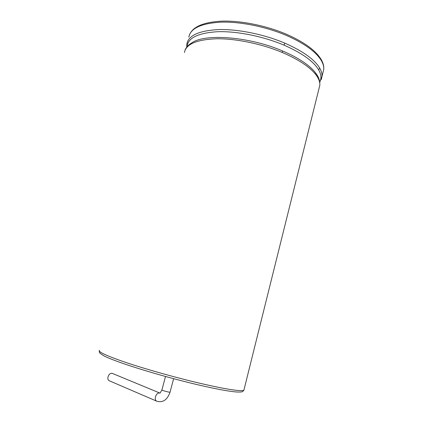 <?xml version="1.0" encoding="UTF-8"?>
<svg xmlns="http://www.w3.org/2000/svg" width="423" height="423" viewBox="0 0 423 423"><rect width="100%" height="100%" fill="white"/><g stroke="black" fill="none" stroke-linecap="round" stroke-linejoin="round"><path stroke-width="0.63" d="M160.037 393.126L112.608 373.514C109.097 371.838 105.792 379.473 109.457 380.837L156.901 401.247C162.971 402.886 167.355 399.841 170.057 392.116C169.808 392.65 161.279 390.276 161.94 389.853L165.52 376.502M186.723 47.196L186.855 43.971C188.473 35.363 199.212 30.556 219.077 29.562C238.456 29.108 264.37 34.432 284.822 43.141C302.868 51.083 314.506 59.416 319.751 68.151C321.448 71.106 322.199 73.866 322.014 76.436L323.759 69.414C324.05 66.459 323.299 63.339 321.506 60.05C316.198 50.839 304.608 42.279 286.731 34.369C266.273 25.565 240.629 20.436 221.409 21.15C201.729 22.319 190.868 27.638 188.817 37.108C190.503 28.283 201.269 23.297 221.118 22.149C240.476 21.557 266.252 26.776 286.789 35.601C304.777 43.601 316.367 52.05 321.549 60.949C323.23 63.973 323.97 66.792 323.759 69.414L322.908 72.835M319.682 82.517L322.014 76.436L321.263 79.587M319.751 68.151L318.63 69.8C321.247 74.385 321.623 78.435 319.751 81.94M186.966 46.879C187.68 38.007 197.922 32.952 217.681 31.714C236.986 31.053 263.302 36.352 284.013 45.15C301.874 52.981 313.411 61.198 318.63 69.8M284.822 43.141L284.013 45.15M317.34 75.49L318.323 77.367M185.084 50.115C185.66 48.381 187.061 46.519 189.293 44.537L192.523 42.363C206.694 33.375 250.294 36.965 282.506 50.934C297.57 57.412 308.256 64.312 314.559 71.635L317.245 75.326L317.514 77.097C319.233 79.979 320.01 82.67 319.841 85.16L319.037 88.391M184.423 52.5C185.961 44.151 196.658 39.572 216.513 38.773C235.891 38.493 261.853 43.881 282.379 52.515C300.494 60.378 312.2 68.574 317.514 77.097M282.506 50.934L282.379 52.515M99.379 350.318C97.993 351.904 106.982 356.007 126.345 362.627C145.433 369.02 173.002 376.835 196.404 382.445C216.988 387.32 231.228 390.027 239.122 390.561C241.723 390.715 243.315 390.588 243.897 390.18L244.076 389.456M170.072 392.063L173.626 378.701M160.042 393.131C156.415 391.677 153.216 399.899 156.901 401.247M99.215 350.873L99.447 352.428L100.098 353.332L103.725 355.748C115.796 362.136 158.461 375.381 195.252 384.174C215.339 388.922 229.382 391.545 237.388 392.036C243.537 392.137 242.511 391.55 243.897 390.18L319.841 85.16C319.91 81.311 319.101 78.144 317.424 75.664L314.559 71.635L316.959 74.786L318.424 77.589M160.053 393.141L161.94 389.853"/></g></svg>
